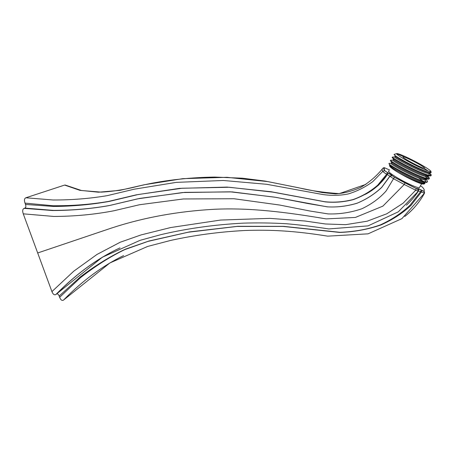 <?xml version="1.0" encoding="UTF-8"?>
<svg xmlns="http://www.w3.org/2000/svg" width="454" height="454" viewBox="0 0 454 454"><rect width="100%" height="100%" fill="white"/><g stroke="black" fill="none" stroke-linecap="round" stroke-linejoin="round"><path stroke-width="0.68" d="M25.004 203.114L25.492 204.431C26.133 206.377 25.94 207.597 24.908 208.091L24.136 208.363L52.602 210.531C71.936 210.469 90.687 208.84 108.864 205.651L137.698 198.835L182.514 192.553L230.297 191.821L274.687 197.149L327.215 206.842C337.027 207.427 346.947 206.241 356.975 203.279C366.509 199.295 374.76 193.994 381.74 187.388L389.935 176.288L387.398 174.535L386.706 174.177L377.666 185.221C370.402 191.48 362.247 196.247 353.212 199.522C343.542 201.962 334.093 202.705 324.882 201.741L271.146 191.741L227.085 187.093L179.591 188.353L136.121 194.874L108.302 201.463C90.38 204.487 71.919 205.906 52.914 205.724L25.004 203.114C24.056 200.225 24.34 198.449 25.861 197.779L64.627 185.073L66.329 185.601M119.998 247.884C97.616 258.286 76.244 273.83 55.882 294.51L55.831 294.544C54.327 295.282 53.027 294.3 51.926 291.604L23.256 213.828C22.291 210.911 22.586 209.09 24.136 208.363M404.809 216.433C413.078 209.89 419.638 202.143 424.49 193.188L420.569 191.684L410.024 205.231C401.586 213.159 391.632 219.736 380.174 224.963C367.995 229.27 354.619 231.722 340.052 232.317L283.665 226.364L237.817 226.296L189.392 231.92L148.952 241.017L125.27 249.229C110.294 256.311 95.312 265.545 80.318 276.923L59.168 296.031C58.441 294.237 57.573 293.579 56.568 294.061L56.529 294.084C74.49 275.692 93.558 261.3 113.744 250.903M59.168 296.031L59.639 297.308L80.318 277.82C95.079 266.231 109.885 256.833 124.737 249.626L148.083 241.363L188.069 232.244L237.005 226.433L283.12 226.427L339.683 232.437C354.131 231.937 367.916 229.435 381.037 224.934C392.784 219.634 402.794 213.096 411.063 205.322L421.329 192.082L422.067 190.453L421.301 190.033C419.002 188.881 417.805 188.45 417.708 188.739L416.159 188.478L394.43 177.242L384.85 170.795C384.05 169.387 384.022 168.411 384.765 167.861L389.634 169.989M123.567 255.613C102.479 265.891 82.446 280.731 63.475 300.128L63.39 300.185C61.954 300.894 60.705 299.935 59.639 297.308M64.627 185.073L79.842 190.317L98.552 192.207L119.816 190.368L144.037 184.795L182.849 178.66L226.887 177.315L267.894 181.611L322.107 192.536L335.438 193.898C343.865 193.33 352.321 191.145 360.805 187.332C368.903 182.621 376.054 176.532 382.262 169.047M63.39 300.185L109.902 262.945L147.675 246.431L170.545 240.455C194.556 235.161 219.22 231.852 244.541 230.518C270.136 229.537 294.93 230.842 327.703 236.154L368.086 233.833L401.892 218.652L424.365 193.228C425.001 191.145 423.69 191.565 422.067 190.453L421.301 190.033M418.423 190.828L420.569 191.684L421.306 190.061L418.65 188.977L418.44 190.731M418.31 191.287C414.888 196.383 410.915 201.026 406.392 205.214M417.805 189.017L418.242 191.293L415.722 190.209L403.056 203.239L386.865 213.749L367.161 221.2L345.642 224.673L325.399 223.975L305.031 221.013L269.875 218.368L220.638 220.054L170.687 227.539L141.075 234.917L120.253 242.215L96.98 254.444L73.696 271.237L51.926 291.604M416.159 188.478L415.722 190.209L404.242 184.483L393.442 178.666L389.935 176.288L392.114 175.647M23.256 213.828L53.805 216.444C74.592 216.376 94.597 214.492 113.812 210.787L139.599 204.72L183.382 198.966L233.946 198.738L279.653 205.032L309.917 211.014L328.066 213.913C339.456 214.288 350.709 212.574 361.821 208.778C371.622 204.135 379.726 198.194 386.138 190.935L394.43 177.242M24.908 208.091L53.464 210.395C72.918 210.344 91.776 208.675 110.027 205.395L139.684 198.409L184.846 192.36L232.125 191.894L276.157 197.382L308.079 203.574L327.64 206.865C337.407 207.382 347.265 206.15 357.213 203.165C366.69 199.158 374.879 193.847 381.774 187.23L389.918 176.107L392.091 175.465M25.492 204.431L53.646 206.462C72.805 206.32 91.396 204.623 109.42 201.389L138.022 194.556L182.043 188.24L229.179 187.264L272.786 192.133L325.217 201.871C334.456 202.796 343.803 202.053 353.269 199.647C363.001 196.071 371.48 191.191 378.721 184.999L387.398 174.535L388.221 172.9M37.688 252.974L111.23 228.141C143.316 217.597 177.582 211.314 214.021 209.3C250.58 207.467 288.142 212.483 326.125 218.896L355.403 217.432L382.858 206.144L404.242 184.483L405.008 182.888L394.407 177.253L391.689 175.318C392.523 175.556 390.037 173.791 388.221 172.923L387.529 172.565L386.706 174.177C384.47 172.934 383.17 171.981 382.807 171.311L372.842 181.583C365.22 187.179 357.009 191.304 348.201 193.954C339.723 195.657 330.955 195.793 321.909 194.369L266.685 184.29L223.289 180.482L176.351 182.366L134.299 189.182L107.348 195.629C89.778 198.591 71.715 200.044 53.163 199.998L25.861 197.779M387.534 172.543L384.544 170.681L382.807 171.311C381.979 169.944 381.973 168.945 382.796 168.321L384.124 167.685L384.765 167.861M389.118 170.891C385.957 170.596 394.242 176.51 404.718 181.872C412.016 185.578 416.863 187.57 419.263 187.848L419.7 187.093M389.725 166.192C390.996 168.213 396.875 172.004 407.374 177.565C415.972 181.906 421.335 184.086 423.469 184.097L424.518 183.813L423.4 183.762C420.143 183.087 414.848 180.953 407.522 177.366L398.362 172.514C391.989 168.655 389.152 166.419 389.85 165.806M390.758 165.523C387.835 164.371 389.691 165.597 396.319 169.211C392.182 166.635 389.753 164.83 389.044 163.798L388.97 163.366L389.816 163.344M428.111 176.617C429.637 178.019 429.802 178.74 428.604 178.768L426.612 178.445C422.941 177.435 417.674 175.295 410.813 172.021C399.651 166.686 389.907 160.761 390.661 160.222L391.359 160.205M389.044 163.798C390.406 166.306 419.326 181.277 425.943 181.912L426.726 181.969C428.02 181.912 427.747 181.061 425.92 179.432M418.599 178.002L422.992 181.169M423.815 181.889C425.012 183.013 425.245 183.654 424.518 183.813M427.793 175.636C428.406 176.396 428.292 176.788 427.458 176.799L425.631 176.504C417.226 174.552 391.337 160.761 392.971 160.154L390.661 160.222M425.88 178.717C426.556 179.54 426.459 179.971 425.591 180L424.893 179.949C418.242 179.313 389.203 163.99 391.189 163.309L388.97 163.366M424.127 181.975C424.694 182.746 424.558 183.149 423.718 183.189L423.077 183.155C419.445 182.843 407.028 177.332 398.362 172.514M390.769 160.54C388.13 160.171 398.249 166.539 410.581 172.429C419.507 176.674 425.438 178.921 428.372 179.171L428.911 179.086C429.495 178.808 429.036 178.008 427.526 176.691M392.596 157.39C389.81 156.874 400.008 163.213 412.465 169.155C419.331 172.435 424.598 174.586 428.27 175.619L426.102 175.698C416.545 173.4 387.977 157.754 393.964 159.337M425.585 180L426.051 179.199C420.438 179.631 385.423 160.881 392.188 162.487M423.713 183.189L424.184 182.394C419.008 182.973 386.104 165.574 389.98 165.602M426.539 182.292L427.015 182.287L426.493 182.372C423.321 182.707 406.375 175.068 396.319 169.211M429.785 172.645L429.336 173.593L428.519 173.502C421.749 172.531 393.226 157.646 394.759 156.988L392.443 157.061C391.819 157.595 401.58 163.44 412.703 168.746C420.512 172.463 426.13 174.699 429.563 175.454L430.483 175.562C431.754 175.545 431.453 174.745 429.592 173.156M396.796 153.6L396.773 154.122L396.597 153.764M397.091 153.81L405.309 157.453M424.422 168.377L428.031 170.976M396.773 154.122L396.421 153.821M429.365 173.547C430.863 174.824 431.345 175.602 430.818 175.88L428.27 175.619M396.223 153.77L394.282 154.337C392.404 154.343 402.528 160.563 414.088 166.175C421.749 169.881 427.078 172.06 430.069 172.702L431.169 172.696L430.795 171.663M429.779 171.527C434.711 172.861 424.609 166.226 412.907 160.296C404.253 155.938 398.918 153.69 396.904 153.566C394.957 153.628 403.998 159.433 414.684 164.87C421.828 168.496 426.862 170.715 429.779 171.527L430.069 172.702M430.034 171.589L430.324 172.713M429.336 173.593L429.807 172.787C424.291 173.002 389.078 154.371 395.752 156.182M427.458 176.799L427.929 175.999L426.102 175.698L425.631 176.504L426.612 178.445M402.982 157.005C402.715 158.128 421.624 168.156 424.24 168.264L424.604 168.059C424.24 166.607 405.927 156.965 403.356 156.851L402.982 157.005M420.427 185.862L422.311 187.042C424.246 189.097 424.762 190.459 423.854 191.123L422.061 190.425M424.49 193.188L423.854 191.123M418.452 190.567L417.708 188.739M383.551 167.764L384.124 167.685C383.579 168.258 383.721 169.257 384.544 170.681L384.85 170.795M65.149 185.016L81.487 190.515L101.14 192.127C112.802 191.503 124.827 189.607 137.222 186.446C160.364 180.737 187.332 177.48 214.64 177.077L242.464 178.201L264.932 181.05L298.653 187.774C310.672 190.691 324.218 192.638 339.297 193.62L365.935 184.352M386.774 175.488C381.127 183.541 373.965 189.846 365.277 194.386M116.23 249.666C94.585 260.545 74.7 275.345 56.568 294.061M405.008 182.888L416.193 188.523C417.402 189.341 419.161 189.352 418.242 191.293L398.306 211.831L368.029 225.888L328.781 228.929C313.765 226.62 299.657 224.889 286.446 223.743C271.946 222.903 257.56 222.704 243.293 223.141C214.975 224.605 187.65 228.407 161.323 234.542L140.15 240.308L102.366 257.208L55.831 294.544M419.263 187.848L421.624 183.813M425.943 181.912L424.893 179.954M423.4 183.762L423.077 183.155M428.911 179.086L428.417 179.097M427.617 179.109L426.527 179.126M424.638 182.321L425.659 182.304M428.372 179.171L428.604 178.768M429.563 175.454L428.519 173.502M427.753 178.689L426.703 176.731M430.25 175.965L430.483 175.562M430.818 175.88L430.296 175.891M429.58 175.902L428.423 175.919M403.135 157.243L403.356 156.851M426.493 182.372L426.726 181.969"/></g></svg>
